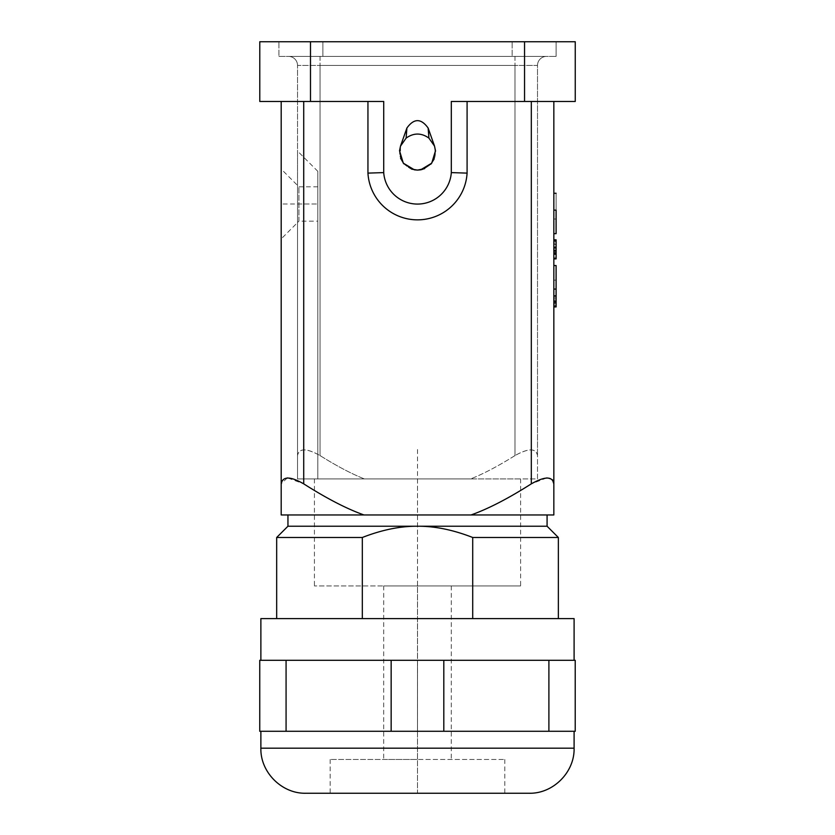 <?xml version="1.0" encoding="UTF-8"?>
<svg xmlns="http://www.w3.org/2000/svg" width="835" height="835" viewBox="0 0 835 835"><rect width="100%" height="100%" fill="white"/><g stroke="black" fill="none" stroke-linecap="round" stroke-linejoin="round"><path stroke-width="0.63" stroke-dasharray="4.17 3.13" d="M411.488 169.056L403.9 163.89M400.581 158.222L400.518 146.062L406.895 128.037C413.983 118.194 421.07 118.194 428.136 128.037L434.513 146.062C437.049 159.871 431.382 167.887 417.521 170.1C403.649 167.887 397.982 159.871 400.518 146.062L399.975 148.682L400.518 146.062M435.526 151.187L434.169 158.953M430.818 164.245L424.597 168.649M259.779 41.75L575.252 41.75L575.252 101.463L451.317 101.463L451.317 172.605A33.891 33.891 0 0 1 417.521 204.074A33.891 33.891 0 0 1 383.714 172.605L383.714 101.463L259.779 101.463M553.845 301.028L556.1 301.028L556.1 303.898L553.845 303.909L553.845 298.857L553.845 303.898L556.1 303.909L553.845 303.898M556.1 303.909L556.1 298.857L553.845 298.857L553.845 300.673L553.845 298.857L556.1 298.857L553.845 298.857L556.1 298.857L556.1 300.673L553.845 300.673L556.1 300.673L556.1 298.857L556.1 301.028M553.845 289.077L556.1 289.077C556.1 311.559 556.1 311.559 556.1 289.077L556.1 265.54C556.1 285.006 556.1 285.006 556.1 265.54C556.1 285.006 556.1 285.006 556.1 265.54L553.845 265.54C553.845 285.006 553.845 285.006 553.845 265.54C553.845 285.006 553.845 285.006 553.845 265.54L553.845 289.077C553.845 311.559 553.845 311.559 553.845 289.077C553.845 311.559 553.845 311.559 553.845 289.077L553.845 306.915M556.1 306.915L556.1 295.809L556.1 305.934L553.845 305.934M556.1 233.664L556.1 210.128C556.1 187.645 556.1 187.645 556.1 210.128L553.845 210.128C553.845 187.645 553.845 187.645 553.845 210.128C553.845 187.645 553.845 187.645 553.845 210.128L553.845 233.664C553.845 214.136 553.845 214.136 553.845 233.664C553.845 214.136 553.845 214.136 553.845 233.664L556.1 233.664C556.1 214.136 556.1 214.136 556.1 233.664C556.1 214.136 556.1 214.136 556.1 233.664M553.845 193.261L553.845 210.128M556.1 250.343L556.1 244.467L556.1 250.343L553.845 250.343L553.845 239.812L553.845 258.892L553.845 253.527L553.845 254.289L556.1 254.289L556.1 253.527L556.1 254.289M556.1 258.182L556.1 241.096M553.845 241.096L553.845 258.182M553.845 253.527L553.845 244.603L556.1 244.603M556.1 244.467L553.845 244.467L553.845 250.343M553.845 247.901L553.845 240.146L553.845 254.216L553.845 240.146L556.1 240.146L556.1 258.589L556.1 240.146L556.1 250.187L556.1 240.146L553.845 240.146L553.845 250.187L553.845 240.146L556.1 240.146L556.1 258.589L553.845 258.589L556.1 258.589L553.845 258.589L553.845 248.308L553.845 258.589L556.1 258.589L556.1 240.146L556.1 258.589L553.845 258.589L553.845 240.146L556.1 240.146L556.1 258.589L556.1 240.146L556.1 258.589L553.845 258.589L556.1 258.589L556.1 240.146L556.1 258.589L553.845 258.589L553.845 240.146L553.845 258.589L556.1 258.589L556.1 240.146L556.1 247.4L556.1 240.146L553.845 240.146L556.1 240.146L553.845 240.146L553.845 258.589L553.845 254.216L556.1 254.216L553.845 254.216L553.845 258.735L556.1 258.735L553.845 258.589L553.845 247.901L556.1 247.901M556.1 250.187L553.845 250.187M556.1 248.308L553.845 248.308M553.845 254.216L556.1 254.216L553.845 254.216M553.845 240.146L556.1 240.146L553.845 240.146L556.1 240.146L553.845 240.146L553.845 258.589L556.1 258.589L556.1 250.114L553.845 250.114L553.845 251.878L556.1 251.878L556.1 258.589L556.1 240.146L553.845 240.146L556.1 240.146L553.845 240.146L553.845 258.589L553.845 240.146L556.1 240.146L553.845 240.146L553.845 243.152L556.1 243.152L553.845 243.152L553.845 240.146L556.1 240.146L553.845 240.146L553.845 258.589L556.1 258.589L553.845 258.589L553.845 251.001L556.1 251.011L556.1 251.878L553.845 251.878L553.845 252.713L553.845 251.878L556.1 251.857L553.845 251.857L553.845 258.589L556.1 258.589L553.845 258.589L553.845 240.146L556.1 240.146L553.845 240.146L553.845 247.4L556.1 247.4L553.845 247.4L553.845 240.146M553.845 254.498L553.845 250.469L556.1 250.469L556.1 254.539L556.1 250.531L553.845 250.531L553.845 254.498L556.1 254.498L553.845 254.498M553.845 246.857L556.1 246.857L553.845 246.857M553.845 250.082L556.1 250.082L556.1 251.001L553.845 251.001L553.845 247.15L553.845 250.114M556.1 250.114L556.1 247.15L553.845 247.15L556.1 247.15L556.1 250.082M553.845 252.713L556.1 252.713M552.457 479.791L547.238 477.964M546.581 477.975L531.311 483.851C508.244 498.526 488.162 508.891 471.065 514.955L363.966 514.955L553.845 514.955L553.845 483.851M553.845 101.463L531.311 101.463L553.845 101.463M514.976 455.576C498.359 465.993 483.611 473.769 470.721 478.904L537.51 478.904L537.51 455.576C535.955 448.03 528.44 448.03 514.976 455.576C528.691 448.03 536.206 448.03 537.51 455.576L537.51 478.904L470.721 478.904C483.611 473.769 498.359 465.993 514.976 455.576L514.976 65.412L514.976 455.806L514.976 65.412L320.055 65.412L320.055 455.806L320.055 65.412L537.51 65.412L537.51 455.576L537.51 65.412L514.976 65.412L514.976 455.576M320.055 455.576C336.672 465.993 351.42 473.769 364.31 478.904L297.521 478.904L297.521 455.576C299.076 448.03 306.591 448.03 320.055 455.576C306.341 448.03 298.836 448.03 297.521 455.576L297.521 478.904L317.801 478.904L317.801 171.321L317.801 478.904L297.521 478.904L297.521 203.99L297.521 478.904L470.721 478.904L364.31 478.904C351.42 473.769 336.672 465.993 320.055 455.576L320.055 65.412L514.976 65.412L320.055 65.412L320.055 455.576M317.801 221.171L317.801 186.81L317.801 221.171L298.93 221.171L298.93 186.81L298.93 221.171L281.186 238.925L281.186 169.067L281.186 238.925M297.521 203.99L317.801 203.99L297.521 203.99L297.521 151.041L297.521 203.99L317.801 203.99L281.186 203.99M317.801 478.904L520.612 478.904L317.801 478.904M558.354 537.49L472.714 537.49C453.154 529.86 434.753 526.102 417.521 526.227L287.95 526.227M547.082 526.227L417.521 526.227C400.278 526.102 381.887 529.86 362.317 537.49L276.677 537.49M547.082 514.955L287.95 514.955M362.317 537.49L362.317 618.61L472.714 618.61L472.714 537.49M472.714 618.61L362.317 618.61M260.875 618.61L574.094 618.61M417.479 660.297L417.479 731.283L417.479 660.297L417.479 731.283L417.479 660.297L260.875 660.297L574.094 660.297L417.479 660.297L417.479 731.283L260.875 731.283L574.094 731.283L417.479 731.283L417.521 477.672M443.802 660.297L443.802 731.283L575.221 731.283L575.221 660.297L259.748 660.297L259.748 731.283L286.071 731.283L286.071 660.297M548.898 731.283L548.898 660.297M286.071 731.283L391.156 731.283L391.156 660.297M391.156 731.283L443.802 731.283M529.025 793.25L305.944 793.25M417.479 731.283L417.479 793.25L504.799 793.25L330.169 793.25L417.479 793.25L417.479 759.453L330.169 759.453L504.799 759.453L383.683 759.453L417.49 759.453L417.51 585.94L383.714 585.94L451.317 585.94L314.43 585.94L520.612 585.94L417.521 585.94L417.521 675.191M297.521 455.576L297.521 65.412L297.521 455.576M288.513 56.394A9.018 9.018 0 0 1 297.521 65.412A9.018 9.018 0 0 0 288.513 56.394L546.518 56.394A9.018 9.018 0 0 0 537.51 65.412A9.018 9.018 0 0 1 546.518 56.394L288.513 56.394A9.018 9.018 0 0 1 297.521 65.412L320.055 65.412L297.521 65.412A9.018 9.018 0 0 0 288.513 56.394M278.932 56.394L556.1 56.394L278.932 56.394L278.932 41.75L278.932 56.394M512.158 41.75L556.1 41.75L556.1 56.394L556.1 41.75L278.932 41.75L512.158 41.75L512.158 56.394L512.158 41.75M281.186 101.463L383.714 101.463L281.186 101.463L281.186 514.955L363.966 514.955C346.869 508.891 326.788 498.526 303.721 483.851L287.772 477.964M451.317 101.463L531.311 101.463L451.317 101.463M287.23 477.975L281.186 483.851M383.714 172.605L367.943 173.116A49.662 49.662 -99.4 0 0 417.521 219.855A49.662 49.662 -99.4 0 0 467.089 173.116L467.089 101.463M367.943 101.463L367.943 173.116M451.317 172.605L467.089 173.116M556.1 301.362L556.1 305.61L556.1 301.362L553.845 301.362L553.845 305.61L553.845 297.124L553.845 301.362L556.1 301.362M556.1 301.508L556.1 302.948L556.1 301.508L553.845 301.508L556.1 301.508M556.1 302.948L553.845 302.948L553.845 301.508L553.845 302.948L556.1 302.948M399.537 150.759L403.305 163.169L414.431 169.839L420.6 169.839L431.726 163.169L435.494 150.759L434.524 146.094L428.919 138.099C421.32 132.723 413.722 132.723 406.123 138.099L400.508 146.094L399.955 148.766C398.942 153.692 400.059 158.473 403.295 163.086C407.866 167.522 411.571 169.776 414.431 169.839C411.571 169.776 407.866 167.522 403.295 163.086C400.059 158.473 398.942 153.692 399.955 148.766L399.537 150.759M406.123 138.099L406.895 128.037M434.023 144.82L435.077 148.766C436.183 157.69 433.856 159.725 430.714 164.307C424.848 168.722 421.466 170.57 420.6 169.839C421.466 170.57 424.848 168.722 430.714 164.307C433.845 159.767 436.183 157.658 435.077 148.766L432.53 140.447L434.524 146.094M428.919 138.099L428.136 128.037M322.874 41.75L322.874 56.394L322.874 41.75M524.547 41.75L524.547 101.463M310.484 41.75L310.484 101.463M303.721 101.463L303.721 483.851M531.311 101.463L531.311 483.851M417.521 449.512L417.521 585.94M553.845 302.228L556.1 302.228M260.875 748.181L574.094 748.181M320.055 56.394L320.055 65.412L320.055 56.394M514.976 56.394L514.976 65.412L514.976 56.394M546.518 56.394A9.018 9.018 0 0 0 537.51 65.412M553.845 280.142L556.1 280.142M553.845 219.02L556.1 219.02M317.801 186.81L298.93 186.81L281.186 169.067M317.801 171.321L297.521 151.041M330.169 759.453L330.169 793.25M504.799 759.453L504.799 793.25M383.703 585.94L383.683 759.453M451.307 585.951L451.286 759.453M314.43 478.904L314.43 585.94M520.612 478.904L520.612 585.94M556.1 297.124L553.845 297.124M556.1 305.61L553.845 305.61M400.508 146.094L402.501 140.447"/><path stroke-width="1.25" d="M383.714 101.463L383.714 172.605A33.891 33.891 0 0 0 417.521 204.074A33.891 33.891 0 0 0 451.317 172.605L451.317 101.463L575.252 101.463L575.252 41.75L259.779 41.75L259.779 101.463L383.714 101.463M424.597 168.649L417.521 170.1L411.488 169.056M403.9 163.89L400.581 158.222M400.518 146.062L406.895 128.037C413.962 118.194 421.049 118.194 428.136 128.037L434.513 146.062L435.526 151.187M434.169 158.953L430.818 164.245M553.845 210.128L556.1 210.128C556.1 187.645 556.1 187.645 556.1 210.128L556.1 233.664L553.845 233.664L553.845 239.812L556.1 239.812L556.1 258.892L553.845 258.892L553.845 265.54L556.1 265.54L556.1 306.915L553.845 306.915L553.845 483.851L552.457 479.791M553.845 289.077L556.1 289.077M556.1 241.096L553.845 241.096M553.845 258.182L556.1 258.182M556.1 253.527L553.845 253.527M553.845 250.343L556.1 250.343M547.238 477.964L546.581 477.975M287.95 526.227L276.677 537.49L362.317 537.49C381.887 529.86 400.278 526.102 417.521 526.227L287.95 526.227L287.95 514.955L471.065 514.955C488.162 508.891 508.244 498.526 531.311 483.851C545.036 476.138 552.551 476.138 553.845 483.851L553.845 101.463L553.845 193.261L556.1 193.261M472.714 537.49C453.154 529.86 434.753 526.102 417.521 526.227L547.082 526.227L558.354 537.49L472.714 537.49L472.714 618.61M553.845 483.851L553.845 514.955L471.065 514.955L547.082 514.955L547.082 526.227M362.317 618.61L362.317 537.49M574.094 660.297L574.094 618.61L260.875 618.61L260.875 660.297M391.156 731.283L259.748 731.283L259.748 660.297L391.156 660.297L391.156 731.283L575.221 731.283L575.221 660.297L391.156 660.297M548.898 731.283L548.898 660.297M443.802 731.283L443.802 660.297M286.071 731.283L286.071 660.297M305.944 793.25L529.025 793.25C553.062 793.908 574.751 772.218 574.094 748.181L260.875 748.181C260.217 772.218 281.906 793.908 305.944 793.25M259.779 41.75L259.779 101.463M281.186 483.851C282.721 476.138 290.225 476.138 303.721 483.851C326.788 498.526 346.869 508.891 363.966 514.955L281.186 514.955L281.186 101.463M451.317 172.605L467.089 173.116A49.662 49.662 92.1 0 1 417.521 219.855A49.662 49.662 92.1 0 1 367.943 173.116L367.943 101.463M383.714 172.605L367.943 173.116M467.089 101.463L467.089 173.116M287.772 477.964L287.23 477.975M417.521 170.1L420.6 169.839L431.726 163.169L435.494 150.759L434.524 146.094L428.919 138.099C421.32 132.723 413.722 132.723 406.123 138.099L400.508 146.094L399.537 150.759L403.305 163.169L414.431 169.839L417.521 170.1M428.919 138.099L428.136 128.037M406.123 138.099L406.895 128.037M524.547 41.75L524.547 101.463M310.484 41.75L310.484 101.463M303.721 101.463L303.721 483.851M531.311 101.463L531.311 483.851M276.677 618.61L276.677 537.49M558.354 618.61L558.354 537.49M260.875 731.283L260.875 748.181M574.094 731.283L574.094 748.181M553.845 295.809L556.1 295.809M434.023 144.82L434.524 146.094M400.508 146.094L402.501 140.468"/></g></svg>
